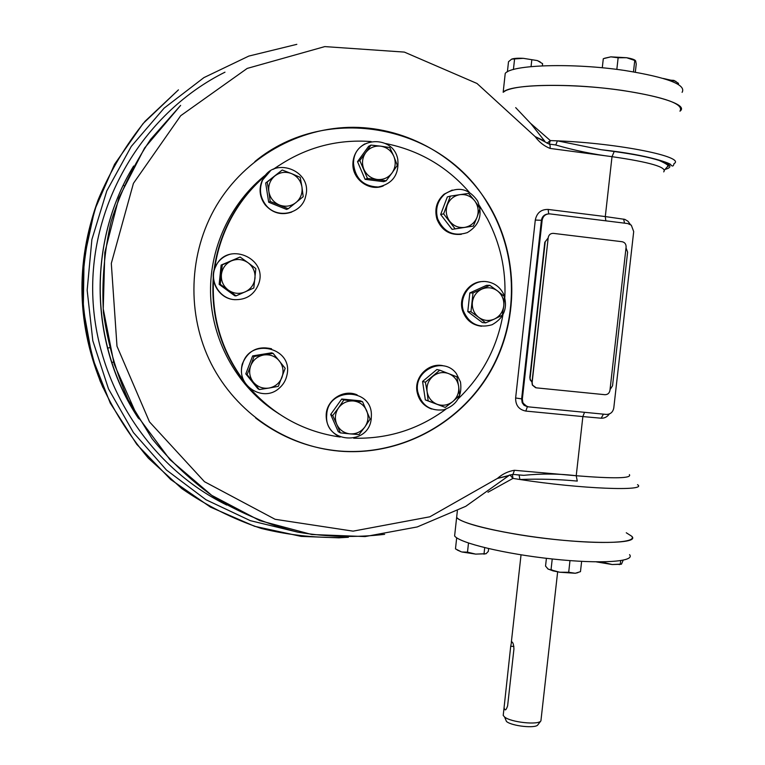 <?xml version="1.0" encoding="UTF-8"?>
<svg xmlns="http://www.w3.org/2000/svg" width="765" height="765" viewBox="0 0 765 765"><rect width="100%" height="100%" fill="white"/><g stroke="black" fill="none" stroke-linecap="round" stroke-linejoin="round"><path stroke-width="1.15" d="M547.96 238.211L544.795 242.276L547.95 238.326M610.04 389.595L612.535 385.818L627.616 252.144L626.019 247.889M544.795 242.276L529.82 377.403L530.202 379.956L532.01 382.041M529.82 377.403L530.566 380.023L532.029 381.878M530.183 377.48L545.168 242.237M629.566 554.644C635.639 561.768 600.774 564.207 552.607 559.014C504.508 553.917 459.344 542.93 454.611 535.949L454.984 532.564M626.267 532.765L631.66 536.208C637.8 542.758 602.983 544.651 554.788 539.459C506.669 534.352 461.429 523.91 456.629 517.503L456.963 514.424L456.629 517.503L458.742 519.206C466.746 523.91 485.125 528.787 513.87 533.836C573.951 544.374 642.275 545.225 631.66 536.208M557.647 571.876L540.912 720.869C538.541 725.297 510.704 722.323 504.575 716.987L503.207 715.409L503.36 714.07M540.912 720.869L537.852 724.828C535.768 728.691 511.785 726.128 506.478 721.472L505.397 718.937M513.889 646.454L510.714 646.253L504.068 707.673C504.881 711.134 506.067 710.513 507.625 705.818L513.937 648.997C513.678 644.273 512.885 641.931 511.556 641.95L510.714 646.253M604.885 394.702C607.668 394.683 609.351 393.248 609.954 390.389L626.105 247.066C626.162 244.131 624.833 242.342 622.117 241.721L553.372 233.363C550.532 233.315 548.811 234.75 548.209 237.647L532.144 382.557L532.526 385.111L536.227 387.836L604.885 394.702M548.209 237.647L531.962 382.519L532.344 385.072L535.624 387.731M547.883 568.95L552.99 570.862L559.712 572.23L568.701 572.268L575.28 573.262L580.472 571.656L581.63 561.367M546.411 558.326L545.541 566.081L548.132 569.112L559.712 572.23L575.28 573.262M577.929 572.66L575.242 573.272M568.701 572.268L569.982 560.611M551.068 569.447L552.234 558.976M485.938 553.774L475.648 554.109L461.974 551.995L467.492 552.148L475.648 554.109L486.062 553.717L488.319 551.402L488.625 548.601M457.164 549.987L461.314 551.823L455.471 548.878L456.686 537.785M467.492 552.148L468.496 543.045M484.073 553.42L484.704 547.663M596.26 561.864L612.191 564.532L621.209 564.254M596.384 561.873L604.35 562.629L612.191 564.532L621.515 564.082L623.159 560.229M604.35 562.629L604.436 561.854M620.31 563.853L620.673 560.678M635.199 60.339C633.869 59.335 631.01 58.465 626.621 57.719L610.833 56.859L604.666 58.226M635.323 72.159L636.231 64.088L635.658 60.894L634.759 60.473L626.621 57.719L618.139 57.767L610.833 56.859L603.633 58.609M634.759 60.473L633.477 71.843M618.139 57.767L616.829 69.405M603.289 58.742L602.285 67.789M675.858 81.31L663.312 78.46M678.364 84.494L678.498 83.347L673.927 80.392L669.012 80.076L664.183 78.718M542.356 65.838L542.595 63.667L537.355 60.578L523.298 58.331C517.704 58.064 513.822 58.331 511.661 59.135L508.505 61.736L507.396 71.843M540.147 61.889L537.355 60.578L523.298 58.331L511.661 59.135M531.771 60.167L531.053 66.612M514.558 59.201L513.42 69.519M274.893 175.921C279.961 172.154 285.479 171.37 291.446 173.569L300.234 177.356L301.936 186.918C302.701 193.268 300.702 198.498 295.94 202.61C290.91 206.378 285.402 207.181 279.426 205.01C273.602 202.429 270.083 197.982 268.869 191.671L267.176 182.07L282.228 170.012L291.446 173.569C297.25 176.18 300.75 180.626 301.936 186.918L303.217 196.682L288.242 208.73L270.208 201.463L268.869 191.671C268.094 185.293 270.102 180.043 274.893 175.921M288.242 208.73L286.559 209.428L268.678 202.228L265.665 183.007L282.228 170.012M265.579 204.676C260.033 197.074 259.01 188.965 262.51 180.33C272.598 155.371 312.952 170.146 305.732 195.917C302.376 214.057 276.586 219.775 265.579 204.676M291.733 212.068C281.434 215.548 272.589 213.148 265.187 204.867C259.651 197.293 258.627 189.194 262.127 180.578L270.294 171.025M270.208 201.463L268.678 202.228M267.176 182.07L265.665 183.007M380.674 146.163C386.784 147.186 391.164 150.571 393.832 156.318L397.312 165.345L392.053 172.928C388.247 177.843 383.275 180.014 377.116 179.469C371.006 178.475 366.598 175.109 363.901 169.352C361.596 163.423 362.189 157.867 365.68 152.675L370.987 145.092L380.674 146.163L389.748 147.54L393.832 156.318C396.107 162.228 395.515 167.764 392.053 172.928L386.191 180.76L367.439 178.398L359.808 160.545L365.68 152.675C369.514 147.75 374.515 145.589 380.674 146.163M386.191 180.76L383.695 181.688L365.096 179.345L357.523 161.654L368.615 146.325L370.987 145.092M353.612 161.262C355.142 136.18 393.688 134.774 397.79 159.455C399.196 174.611 392.665 183.801 378.206 187.014C363.327 186.431 355.084 178.522 353.487 163.28L353.612 161.262M383.275 185.933C369.256 191.805 352.082 179.239 352.904 163.567L353.028 161.549C354.109 153.574 358.087 147.683 364.953 143.868M367.439 178.398L365.096 179.345M359.808 160.545L357.523 161.654M474.711 200.832C478.288 205.871 479.081 211.312 477.073 217.174L473.334 226.086L464.623 227.396C458.637 228.094 453.683 226.058 449.744 221.295C446.138 216.256 445.335 210.786 447.343 204.905C449.753 199.177 453.922 195.764 459.861 194.673L468.601 193.421L474.711 200.832L480.047 208.415L477.073 217.174C474.692 222.873 470.542 226.287 464.623 227.396L455.146 228.85L443.614 213.865L450.365 196.117L459.861 194.673C465.856 194.004 470.81 196.06 474.711 200.832M473.334 226.086L452.096 229.366L440.659 214.506L447.343 196.901L450.365 196.117M444.828 194.004C457.833 185.981 468.782 188.343 477.676 201.09C482.935 214.726 479.473 225.235 467.291 232.627C453.722 236.825 443.863 232.264 437.704 218.953C435.036 209.065 437.408 200.746 444.828 194.004M461.352 234.31C449.686 235.391 441.548 230.322 436.939 219.106C434.271 209.247 436.633 200.946 444.044 194.214L452.239 190.055M455.146 228.85L452.096 229.366M443.614 213.865L440.659 214.506M503.772 305.847C502.892 311.948 499.774 316.347 494.4 319.053L485.651 322.859L478.699 317.341C474.013 313.535 471.9 308.544 472.368 302.366C473.248 296.237 476.385 291.828 481.787 289.132C487.353 286.837 492.584 287.43 497.489 290.901L504.393 296.466L503.772 305.847L502.337 315.19L494.4 319.053C488.864 321.367 483.623 320.793 478.699 317.341L470.963 311.757L473.009 292.947L489.763 285.326L497.489 290.901C502.146 294.716 504.24 299.698 503.772 305.847M485.651 322.859L482.371 322.581L467.788 311.575L469.825 292.928L486.444 285.364L489.763 285.326M486.588 281.654C494.419 282.82 500.128 287.038 503.705 294.296C508.075 307.769 504.202 317.915 492.086 324.743C478.766 328.548 469.222 323.968 463.456 311.001C458.254 296.256 471.603 279.378 486.588 281.654M481.577 326.253C472.273 325.125 465.962 320.019 462.634 310.953C457.833 297.174 469.175 281.09 483.317 281.539M470.963 311.757L467.788 311.575M473.009 292.947L469.825 292.928M452.832 401.52C448.013 405.278 442.763 406.196 437.083 404.255L428.151 400.85L427.1 391.632C426.401 385.503 428.343 380.377 432.923 376.284C437.771 372.526 443.031 371.627 448.701 373.607C454.219 375.978 457.527 380.186 458.627 386.22L459.631 395.409L452.832 401.52L445.297 407.41L437.083 404.255C431.546 401.902 428.218 397.695 427.1 391.632L425.378 382.204L439.789 370.193L456.896 376.839L458.627 386.22C459.316 392.33 457.384 397.427 452.832 401.52M456.428 373.693L460.492 381.993C462.395 395.945 456.791 405.211 443.7 409.811C429.94 411.283 421.266 405.182 417.68 391.527C413.521 369.897 443.949 356.012 456.428 373.693M445.297 407.41L425.34 399.923L422.576 381.439L436.872 369.524L439.789 370.193M431.584 409.007C423.456 405.966 418.579 400.066 416.963 391.307C414.276 376.294 429.423 361.969 443.738 365.89M428.151 400.85L425.34 399.923M425.378 382.204L422.576 381.439M349.968 433.87C343.877 433.095 339.478 429.93 336.782 424.355L332.708 415.548L338.532 407.869C342.357 402.897 347.339 400.602 353.487 400.975C359.579 401.778 363.958 404.962 366.626 410.528C368.902 416.265 368.319 421.745 364.867 426.947L359.053 434.577L349.968 433.87L340.349 432.875L336.782 424.355C334.477 418.589 335.06 413.1 338.532 407.869L343.848 399.961L362.562 401.749L370.126 419.048L364.867 426.947C361.08 431.9 356.108 434.214 349.968 433.87M371.264 418.216C369.399 446.626 323.719 443.442 326.722 414.898C327.544 387.128 371.723 387.473 371.388 415.032L371.264 418.216M340.349 432.875L338.245 431.661L330.671 414.477L341.726 399.034L360.277 400.812L362.562 401.749M337.222 435.534C329.619 430.733 325.938 423.762 326.196 414.62C326.751 399.665 343.81 388.849 357.159 394.893M332.708 415.548L330.671 414.477M343.848 399.961L341.726 399.034M253.378 382.184C249.572 377.155 248.692 371.637 250.748 365.622L254.047 356.48L263.762 354.979C270.026 354.185 275.228 356.155 279.349 360.908C283.127 365.938 283.997 371.436 281.941 377.422C279.493 383.246 275.171 386.794 268.993 388.056L259.297 389.548L247.124 374.611L250.748 365.622C253.225 359.77 257.556 356.222 263.762 354.979L273.105 353.353L285.192 368.3L278.307 386.363L268.993 388.056C262.739 388.888 257.537 386.927 253.378 382.184M278.976 388.4C262.959 402.973 235.467 384.977 242.553 364.35C249.361 337.116 293.081 347.3 287.085 374.487C286.034 380.09 283.327 384.728 278.976 388.4M259.297 389.548L257.862 388.697L245.795 373.884L252.66 355.907L271.556 352.818L273.105 353.353M252.134 390.074C243.06 383.714 239.751 375.08 242.218 364.178C247.745 350.781 257.518 345.646 271.556 348.773M254.047 356.48L252.66 355.907M247.124 374.611L245.795 373.884M221.401 274.568C222.28 268.228 225.589 263.667 231.336 260.903L240.095 257.021L248.137 262.797C253.148 266.765 255.434 271.929 254.994 278.297C254.114 284.609 250.824 289.151 245.106 291.924C239.216 294.305 233.612 293.693 228.314 290.098L220.263 284.322L222.271 264.853L231.336 260.903C237.255 258.551 242.859 259.182 248.137 262.797L255.835 268.611L253.817 287.994L236.069 295.864L228.314 290.098C223.265 286.139 220.961 280.965 221.401 274.568M234.329 299.641C218.962 298.513 208.635 280.086 215.787 266.373C226.822 240.803 268.247 257.767 258.723 283.7C254.363 294.764 246.234 300.081 234.329 299.641M236.069 295.864L234.826 295.816L219.153 284.37L221.142 265.072L240.095 257.021M235.113 299.708L234.014 299.622C218.675 298.493 208.367 280.105 215.51 266.421C218.714 260.11 223.715 256.017 230.523 254.133M220.263 284.322L219.153 284.37M222.271 264.853L221.142 265.072M277.112 412.612C238.594 387.779 212.938 343.475 210.662 296.485C208.568 249.495 230.112 202.582 266.708 174.085M273.21 169.333L276.567 167.086M530.69 123.442L550.341 140.578L549.213 144.04M505.665 90.633C514.711 86.608 534.008 84.886 563.566 85.489C625.34 86.741 692.736 102.319 679.961 111.174C684.331 104.145 665.263 97.251 622.767 90.49C570.633 82.783 509.06 84.217 503.169 92.278L505.665 90.633M503.169 92.278L505.225 73.44C511.192 64.709 572.87 62.644 625.005 70.523C667.501 77.456 686.53 84.733 682.103 92.345M254.869 161.568C327.085 101.841 442.706 125.25 487.841 203.873C519.1 255.185 519.234 322.648 488.682 373.865C458.025 425.005 398.651 456.16 338.895 450.968C308.238 448.08 280.487 437.083 255.644 417.986M339.096 451.111C286.12 446.349 236.337 412.985 211.293 363.891C186.411 314.75 188.333 253.005 216.562 205.431C245.336 157.274 298.952 127.124 353.459 127.306C408.013 127.669 459.889 157.733 488.166 203.806C519.454 255.156 519.588 322.677 489.007 373.932C458.331 425.12 398.9 456.294 339.096 451.111M123.308 185.178L123.911 185.608M109.548 347.683L107.435 348.171M111.661 362.591L113.488 362.008M102.969 387.606C76.663 325.909 75.047 263.361 98.102 199.952M509.939 474.931L512.952 478.402L487.965 492.249M549.49 144.116L555.4 144.91C574.668 150.456 593.535 154.377 612.01 156.672L614.257 151.422L600.908 149.682L557.427 140.846L555.792 144.939M519.11 475.036L519.894 479.492C539.315 478.756 558.44 479.282 577.269 481.089L576.227 475.744C559.339 473.65 541.85 473.506 523.757 475.323L517.331 474.778M609.351 413.951C607.209 416.915 604.493 418.331 601.214 418.216L582.863 416.581L576.227 475.744L514.443 470.284L512.99 474.405L497.413 478.431C502.529 473.975 508.199 471.259 514.443 470.284M603.403 414.152L601.214 418.216M550.073 148.42C544.144 146.086 539.162 142.137 535.118 136.581L549.098 144.069C549.978 144.059 550.303 145.513 550.073 148.42L612.01 156.672L605.297 216.571L624.833 219.373L628.008 221.276L630.312 224.451M623.638 219.096L624.536 223.151M549.892 213.884C545.627 213.798 543.045 215.94 542.136 220.301L522.352 398.976L522.839 402.562L525.086 405.526L528.5 406.865L606.215 414.42C610.374 414.391 612.899 412.239 613.788 407.955L633.697 231.575L631.307 225.187L627.721 223.552L549.892 213.884M637.522 484.666C648.395 491.532 580.176 488.911 519.894 479.492L512.952 478.402L512.445 474.443M546.994 143.189L550.341 140.578L557.427 140.846C618.99 143.256 686.511 156.997 674.003 163.633C673.496 166.321 672.416 166.732 670.771 164.858C672.435 164.073 649.609 154.893 602.179 149.844M516.71 474.816L523.748 475.323M384.642 534.343C355.907 537.709 327.143 537.011 298.34 532.258C269.911 525.173 242.878 514.176 217.231 499.268C192.77 482.275 171.035 462.06 152.034 438.622L128.386 400.057C115.974 372.201 107.655 343.064 103.438 312.636C101.678 281.931 104.241 251.57 111.107 221.563C120.392 192.235 133.54 164.867 150.571 139.45L180.626 105.388L144.595 147.999L118.852 197.906L104.815 252.498L103.237 308.878L114.128 364.064L136.82 415.175L169.954 459.65L211.704 495.338L259.804 520.63L311.795 534.515L365.096 536.571L417.212 526.951L465.77 506.315L508.649 475.773L497.413 478.431L429.853 516.796L353.086 531.149L275.104 519.292L204.475 481.701L149.481 421.869L116.988 346.21L111.308 263.409L133.426 183.361L180.683 115.725L247.2 68.42L324.8 46.598L404.36 52.096L476.997 83.471L535.118 136.581L544.46 141.018M249.916 388.524C258.589 398.355 268.343 406.846 279.177 413.999M278.642 165.68L273.765 169.075M265.34 175.682C250.346 188.41 238.307 203.595 229.213 221.248C221.305 236.796 216.227 253.244 213.98 270.609M213.263 277.532C210.738 316.117 220.932 350.657 243.844 381.161M250.662 389.098C275.123 415.988 304.958 431.967 340.157 437.035M353.65 438.192C387.769 439.072 418.493 429.404 445.842 409.208M458.34 398.651C482.18 375.663 497.03 347.769 502.901 314.951M504.833 297.336C506.076 269.653 500.272 243.519 487.429 218.943L479.502 205.728M469.213 192.158C446.884 166.464 419.01 150.256 385.589 143.524M371.149 141.554C335.739 138.943 303.322 148.094 273.899 169.008M265.082 176.017C250.432 188.649 238.642 203.643 229.701 220.999C222.108 235.907 217.117 251.666 214.716 268.286M213.512 280C211.647 317.159 221.592 350.523 243.337 380.109M504.757 77.753L505.225 73.44M669.557 165.489L667.721 165.919M348.238 537.269L338.885 537.824L301.171 536.399L254.621 526.301L210.461 507.109L170.643 479.464L136.792 444.369L110.275 403.145L92.183 357.303L83.289 308.572L84.064 258.809L94.611 210.031L114.578 164.274L143.045 123.595L178.446 89.859L145.12 121.214C125.69 145.13 110.007 171.398 98.063 200.019C88.491 229.548 83.261 259.842 82.381 290.901C84.026 321.902 89.954 351.967 100.158 381.104C112.656 409.246 128.749 434.96 148.41 458.235L181.84 488.615C206.598 505.751 233.076 519.024 261.286 528.443C290.05 535.519 319.082 538.455 348.381 537.269M614.257 151.422C658.216 157.198 680.41 165.728 664.967 169.381M612.01 156.672C650.154 162.209 667.386 167.286 663.724 171.886M629.385 474.616C632.072 478.412 614.352 478.794 576.227 475.744M584.527 412.316L582.863 416.581L525.823 411.073L527.362 406.751L528.319 406.846M548.687 213.846L548.161 209.438L605.297 216.571L605.823 220.827M547.587 213.999C544.097 214.63 542.031 216.772 541.39 220.416L521.644 398.795L522.132 402.371L527.056 406.559M522.352 398.976L515.629 397.991C515.524 405.316 518.928 409.677 525.823 411.073M548.161 209.438C541.094 209.294 536.801 212.842 535.29 220.071L542.136 220.301M535.29 220.071L515.629 397.991M296.83 44.341L248.807 56.084L203.911 77.619L164.131 108.133L131.264 146.431L106.804 190.868L91.886 239.512L87.162 290.212L92.814 340.741L108.496 388.878L133.435 432.569L166.435 470.006L205.976 499.736L250.298 520.649L297.537 532.086M139.02 418.866C89.648 345.503 86.942 242.409 133.559 166.148M224.977 72.178C145.388 111.824 91.819 199.302 92.67 290.222C93.579 381.171 148.219 466.554 226.756 505.043M457.365 510.81L454.611 535.949M506.478 721.472L504.575 716.987M512.091 641.988L511.556 641.95M521.042 554.826L511.326 642.323M504.068 707.673L503.207 715.409M552.99 570.862L551.852 569.801M483.987 554.176L484.8 553.822M619.258 564.637L620.549 564.092M353.487 163.28L352.904 163.567M437.704 218.953L436.939 219.106M463.456 311.001L462.634 310.953M417.68 391.527L416.963 391.307M326.722 414.898L326.196 414.62M664.508 170.079L667.243 166.818C669.997 166.273 667.31 164.15 659.191 160.459C649.16 157.217 634.128 154.234 614.094 151.489L600.908 149.682M522.839 402.562L522.132 402.371L522.342 402.926L524.035 405.268L527.362 406.751M509.127 475.228L512.99 474.405L523.499 475.314M508.658 475.763L509.203 475.199M515.687 107.636L530.996 123.796L544.785 141.238M133.636 166.015C87.067 242.046 89.457 344.709 138.226 418.034M229.213 221.248L229.701 220.999"/></g></svg>
